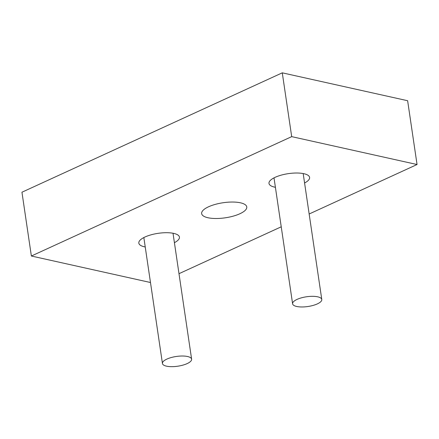<?xml version="1.0" encoding="UTF-8"?>
<svg xmlns="http://www.w3.org/2000/svg" width="439" height="439" viewBox="0 0 439 439"><rect width="100%" height="100%" fill="white"/><g stroke="black" fill="none" stroke-linecap="round" stroke-linejoin="round"><path stroke-width="0.66" d="M166.897 359.086A14.745 4.922 -8.4 0 1 182.415 356.013A14.745 4.922 -8.4 0 1 191.618 359.184A14.745 4.922 -8.4 0 1 182.827 365.144A14.745 4.922 -8.4 0 1 166.507 366.164A14.745 4.922 -8.4 0 1 162.441 363.492A14.745 4.922 -8.4 0 1 166.897 359.086M297.06 299.393A14.745 4.922 -8.4 0 1 312.573 296.325A14.745 4.922 -8.4 0 1 321.782 299.491A14.745 4.922 -8.4 0 1 312.985 305.451A14.745 4.922 -8.4 0 1 296.671 306.471A14.745 4.922 -8.4 0 1 292.604 303.804A14.745 4.922 -8.4 0 1 297.06 299.393M150.484 282.513L31.372 256.019L291.694 136.639L417.05 164.521L309.155 213.996M281.234 226.804L178.991 273.689M304.578 182.986A20.523 6.854 171.6 0 0 309.599 177.427A20.523 6.854 171.6 0 0 288.291 173.646A20.523 6.854 171.6 0 0 268.986 183.425A20.523 6.854 171.6 0 0 274.649 187.14A20.523 6.854 171.6 0 0 275.401 187.294M174.415 242.674A20.523 6.854 171.6 0 0 179.436 237.115A20.523 6.854 171.6 0 0 158.128 233.339A20.523 6.854 171.6 0 0 138.823 243.113A20.523 6.854 171.6 0 0 144.486 246.828A20.523 6.854 171.6 0 0 145.238 246.981M207.938 217.733A22.806 7.611 171.6 0 0 233.169 216.153A22.806 7.611 171.6 0 0 246.773 206.939A22.806 7.611 171.6 0 0 223.1 202.741A22.806 7.611 171.6 0 0 201.649 213.601A22.806 7.611 171.6 0 0 207.938 217.733M417.05 164.521L407.628 100.718L282.277 72.836L21.95 192.216L31.372 256.019M291.694 136.639L282.277 72.836M191.618 359.184L173.021 233.246M162.441 363.492L143.844 237.554M321.782 299.491L303.184 173.553M292.604 303.804L274.007 177.866"/></g></svg>
